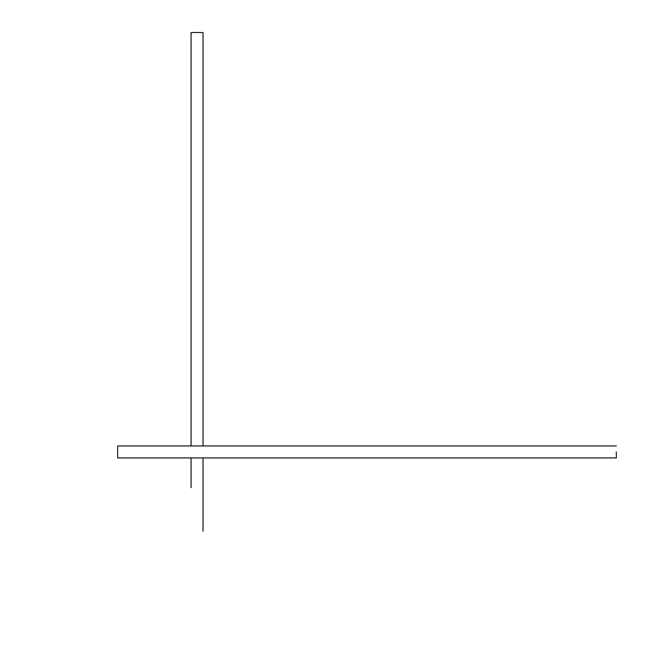 <?xml version="1.0" encoding="UTF-8"?>
<svg xmlns="http://www.w3.org/2000/svg" width="649" height="649" viewBox="0 0 649 649"><rect width="100%" height="100%" fill="white"/><g stroke="black" fill="none" stroke-linecap="round" stroke-linejoin="round"><path stroke-width="0.97" d="M616.242 451.939L616.396 457.926L616.242 451.939M191.074 445.96L191.074 32.604L197.061 32.45L203.04 32.604L203.04 445.96M616.396 445.96L117.745 445.96L117.591 451.939L117.745 457.926L616.396 457.926M203.04 457.926L203.04 531.255M191.074 457.926L191.074 487.675"/></g></svg>
